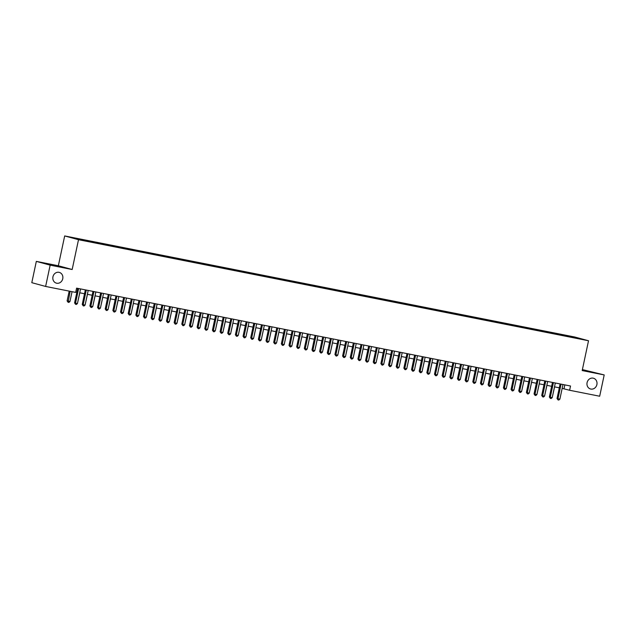 <?xml version="1.0" encoding="UTF-8"?>
<svg xmlns="http://www.w3.org/2000/svg" width="636" height="636" viewBox="0 0 636 636"><rect width="100%" height="100%" fill="white"/><g stroke="black" fill="none" stroke-linecap="round" stroke-linejoin="round"><path stroke-width="0.95" d="M62.749 278.743A5.573 4.993 -74.8 0 1 56.381 283.147A5.573 4.993 -74.8 0 1 52.947 276.803A5.573 4.993 -74.8 0 1 59.315 272.391A5.573 4.993 -74.8 0 1 62.749 278.743M596.886 384.573A5.573 4.993 -74.8 0 1 590.518 388.986A5.573 4.993 -74.8 0 1 587.084 382.634A5.573 4.993 -74.8 0 1 593.444 378.229A5.573 4.993 -74.8 0 1 596.886 384.573M83.698 240.662L79.778 239.756L83.698 240.662M36.324 261.388L50.157 265.148L72.17 269.513L58.345 265.753L36.324 261.388L31.8 282.678L45.625 286.446L75.684 292.401L76.59 288.14L570.524 386.012L569.618 390.265L599.676 396.228L604.2 374.93L582.393 369.588M58.345 265.753L64.681 235.94L574.69 336.993L588.523 340.753L78.506 239.7L64.681 235.94M579.945 338.813L583.745 339.688L579.913 338.972M567.407 336.468L567.28 335.824L564.665 335.116L77.624 238.611L71.812 237.649L77.497 239.2L88.539 241.577L572.837 337.541M567.28 335.824L581.384 339.044L572.957 337.374M50.157 265.148L45.625 286.446M72.17 269.513L78.506 239.7M588.523 340.753L582.186 370.565L604.2 374.93M562.168 388.381L569.618 390.265M75.771 292.004L76.861 292.218M79.723 292.783L84.516 293.737M87.378 294.301L92.172 295.255M95.034 295.82L99.828 296.774M102.69 297.338L107.492 298.284M110.354 298.856L115.148 299.802M118.01 300.375L122.804 301.321M125.666 301.885L130.459 302.839M133.321 303.404L138.123 304.358M140.985 304.922L145.779 305.876M148.641 306.441L153.435 307.395M156.297 307.959L161.091 308.905M163.953 309.478L168.755 310.424M171.617 310.996L176.411 311.942M179.273 312.515L184.066 313.461M186.928 314.025L191.722 314.979M194.584 315.543L199.386 316.497M202.248 317.062L207.042 318.016M209.904 318.58L214.698 319.526M217.56 320.099L222.354 321.045M225.216 321.617L230.017 322.563M232.879 323.136L237.673 324.082M240.535 324.646L245.329 325.6M248.191 326.165L252.985 327.119M255.847 327.683L260.649 328.637M263.511 329.202L268.305 330.148M271.167 330.72L275.96 331.666M278.822 332.238L283.616 333.185M286.478 333.757L291.28 334.703M294.142 335.267L298.936 336.221M301.798 336.786L306.592 337.74M309.454 338.304L314.248 339.258M317.11 339.823L321.911 340.777M324.773 341.341L329.567 342.287M332.429 342.86L337.223 343.806M340.085 344.378L344.879 345.324M347.749 345.889L352.543 346.843M355.405 347.407L360.199 348.361M363.061 348.925L367.854 349.88M370.716 350.444L375.51 351.398M378.38 351.962L383.174 352.908M386.036 353.481L390.83 354.427M393.692 354.999L398.486 355.945M401.348 356.51L406.142 357.464M409.012 358.028L413.805 358.982M416.667 359.547L421.461 360.501M424.323 361.065L429.117 362.019M431.979 362.584L436.773 363.53M439.643 364.102L444.437 365.048M447.299 365.62L452.093 366.567M454.955 367.131L459.748 368.085M462.611 368.649L467.404 369.603M470.274 370.168L475.068 371.122M477.93 371.686L482.724 372.64M485.586 373.205L490.38 374.151M493.242 374.723L498.036 375.669M500.906 376.242L505.7 377.188M508.562 377.76L513.355 378.706M516.217 379.271L521.011 380.225M523.873 380.789L528.667 381.743M531.537 382.308L536.331 383.262M539.193 383.826L543.987 384.772M546.849 385.344L551.643 386.291M554.505 386.863L559.298 387.809M564.832 384.883L564.013 388.747M564.498 335.887L564.665 335.116M80.239 239.319L80.327 239.764M560.125 383.953L557.025 398.51L557.963 398.764L561.071 384.136M559.879 399.146L558.79 400.06L558.018 399.909L557.963 398.764L559.879 399.146L562.987 384.518M558.018 399.909L557.025 398.51M552.334 397.095L554.576 386.871M552.461 382.435L549.369 396.991L550.307 397.246L553.415 382.618M552.215 397.627L551.126 398.541L550.363 398.39L550.307 397.246L552.215 397.627L555.331 382.999M550.363 398.39L549.369 396.991M544.806 380.916L541.713 395.481L542.643 395.735L545.752 381.099M544.559 396.109L543.47 397.031L542.707 396.88L542.643 395.735L544.559 396.109L547.668 381.481M542.707 396.88L541.713 395.481M537.15 379.398L534.057 393.962L534.987 394.217L538.096 379.589M536.903 394.59L535.814 395.513L535.043 395.361L534.987 394.217L536.903 394.59L540.012 379.962M535.043 395.361L534.057 393.962M529.494 377.879L526.393 392.444L527.331 392.698L530.44 378.07M529.247 393.08L528.158 393.994L527.387 393.843L527.331 392.698L529.247 393.08L532.356 378.444M527.387 393.843L526.393 392.444M544.67 395.576L546.92 385.36M537.015 394.066L539.264 383.842M529.359 392.547L531.601 382.323M521.703 391.029L523.945 380.805M521.83 376.361L518.738 390.925L519.676 391.18L522.784 376.552M521.584 391.561L520.494 392.476L519.731 392.325L519.676 391.18L521.584 391.561L524.692 376.933M519.731 392.325L518.738 390.925M514.039 389.51L516.289 379.287M514.174 374.843L511.082 389.407L512.012 389.661L515.12 375.033M513.928 390.043L512.839 390.957L512.075 390.806L512.012 389.661L513.928 390.043L517.036 375.415M512.075 390.806L511.082 389.407M506.383 387.992L508.633 377.768M506.518 373.332L503.426 387.888L504.356 388.143L507.464 373.515M506.272 388.524L505.183 389.439L504.412 389.288L504.356 388.143L506.272 388.524L509.38 373.896M504.412 389.288L503.426 387.888M498.727 386.473L500.969 376.25M498.863 371.814L495.762 386.37L496.7 386.624L499.809 371.996M498.616 387.006L497.527 387.92L496.756 387.769L496.7 386.624L498.616 387.006L501.725 372.378M496.756 387.769L495.762 386.37M491.072 384.955L493.313 374.739M491.199 370.295L488.106 384.86L489.044 385.114L492.153 370.478M490.952 385.488L489.863 386.41L489.1 386.259L489.044 385.114L490.952 385.488L494.061 370.86M489.1 386.259L488.106 384.86M483.408 383.444L485.658 373.221M483.543 368.777L480.45 383.341L481.38 383.595L484.489 368.967M483.296 383.969L482.207 384.891L481.444 384.74L481.38 383.595L483.296 383.969L486.405 369.341M481.444 384.74L480.45 383.341M475.752 381.926L478.002 371.702M475.887 367.258L472.794 381.823L473.725 382.077L476.833 367.449M475.641 382.459L474.551 383.373L473.78 383.222L473.725 382.077L475.641 382.459L478.749 367.823M473.78 383.222L472.794 381.823M468.096 380.408L470.338 370.184M468.231 365.74L465.131 380.304L466.069 380.559L469.177 365.931M467.985 380.94L466.896 381.854L466.124 381.703L466.069 380.559L467.985 380.94L471.093 366.312M466.124 381.703L465.131 380.304M460.44 378.889L462.682 368.665M452.776 377.371L455.026 367.147M445.12 375.852L447.37 365.628M460.567 364.221L457.475 378.786L458.413 379.04L461.521 364.412M460.321 379.422L459.232 380.336L458.469 380.185L458.413 379.04L460.321 379.422L463.429 364.794M458.469 380.185L457.475 378.786M452.912 362.711L449.819 377.267L450.749 377.522L453.858 362.894M452.665 377.903L451.576 378.817L450.813 378.666L450.749 377.522L452.665 377.903L455.774 363.275M450.813 378.666L449.819 377.267M445.256 361.192L442.163 375.749L443.093 376.003L446.202 361.375M445.009 376.385L443.92 377.299L443.149 377.148L443.093 376.003L445.009 376.385L448.118 361.757M443.149 377.148L442.163 375.749M437.465 374.334L439.707 364.118M437.6 359.674L434.499 374.238L435.437 374.485L438.546 359.857M437.353 374.866L436.264 375.789L435.493 375.63L435.437 374.485L437.353 374.866L440.462 360.238M435.493 375.63L434.499 374.238M429.809 372.823L432.051 362.6M429.936 358.155L426.843 372.72L427.782 372.974L430.89 358.346M429.69 373.348L428.6 374.27L427.837 374.119L427.782 372.974L429.69 373.348L432.798 358.72M427.837 374.119L426.843 372.72M422.145 371.305L424.395 361.081M422.28 356.637L419.188 371.201L420.118 371.456L423.226 356.828M422.034 371.829L420.945 372.752L420.181 372.601L420.118 371.456L422.034 371.829L425.142 357.201M420.181 372.601L419.188 371.201M414.489 369.786L416.739 359.563M414.624 355.119L411.532 369.683L412.462 369.937L415.57 355.309M414.378 370.319L413.289 371.233L412.518 371.082L412.462 369.937L414.378 370.319L417.486 355.691M412.518 371.082L411.532 369.683M406.833 368.268L409.075 358.044M406.968 353.6L403.868 368.165L404.806 368.419L407.915 353.791M406.722 368.8L405.633 369.715L404.862 369.564L404.806 368.419L406.722 368.8L409.83 354.173M404.862 369.564L403.868 368.165M399.177 366.749L401.419 356.526M399.305 352.09L396.212 366.646L397.15 366.9L400.259 352.272M399.058 367.282L397.969 368.196L397.206 368.045L397.15 366.9L399.058 367.282L402.167 352.654M397.206 368.045L396.212 366.646M391.514 365.231L393.764 355.007M391.649 350.571L388.556 365.128L389.486 365.382L392.595 350.754M391.402 365.764L390.313 366.678L389.55 366.527L389.486 365.382L391.402 365.764L394.511 351.136M389.55 366.527L388.556 365.128M383.858 363.713L386.108 353.489M383.993 349.053L380.9 363.609L381.831 363.864L384.939 349.236M383.747 364.245L382.657 365.167L381.886 365.008L381.831 363.864L383.747 364.245L386.855 349.617M381.886 365.008L380.9 363.609M376.337 347.534L373.237 362.099L374.175 362.353L377.283 347.725M376.091 362.727L375.002 363.649L374.23 363.498L374.175 362.353L376.091 362.727L379.199 348.099M374.23 363.498L373.237 362.099M368.673 346.016L365.581 360.58L366.519 360.835L369.627 346.207M368.427 361.208L367.338 362.13L366.575 361.979L366.519 360.835L368.427 361.208L371.535 346.58M366.575 361.979L365.581 360.58M376.202 362.202L378.444 351.978M368.546 360.684L370.788 350.46M360.882 359.165L363.132 348.941M361.017 344.497L357.925 359.062L358.855 359.316L361.964 344.688M360.771 359.698L359.682 360.612L358.919 360.461L358.855 359.316L360.771 359.698L363.879 345.07M358.919 360.461L357.925 359.062M353.226 357.647L355.476 347.423M353.362 342.979L350.269 357.543L351.199 357.798L354.308 343.17M353.115 358.179L352.026 359.094L351.255 358.942L351.199 357.798L353.115 358.179L356.224 343.551M351.255 358.942L350.269 357.543M345.571 356.128L347.812 345.905M345.706 341.46L342.605 356.025L343.543 356.279L346.652 341.651M345.459 356.661L344.362 357.575L343.599 357.424L343.543 356.279L345.459 356.661L348.568 342.033M343.599 357.424L342.605 356.025M337.915 354.61L340.157 344.386M338.042 339.95L334.949 354.506L335.887 354.761L338.996 340.133M337.796 355.142L336.706 356.057L335.943 355.906L335.887 354.761L337.796 355.142L340.904 340.514M335.943 355.906L334.949 354.506M330.251 353.091L332.501 342.868M330.386 338.432L327.294 352.988L328.224 353.242L331.332 338.614M330.14 353.624L329.05 354.546L328.287 354.387L328.224 353.242L330.14 353.624L333.248 338.996M328.287 354.387L327.294 352.988M322.73 336.913L319.638 351.477L320.568 351.732L323.676 337.104M322.484 352.106L321.395 353.028L320.624 352.877L320.568 351.732L322.484 352.106L325.592 337.478M320.624 352.877L319.638 351.477M315.074 335.395L311.974 349.959L312.912 350.213L316.02 335.585M314.828 350.587L313.731 351.509L312.968 351.358L312.912 350.213L314.828 350.587L317.936 335.959M312.968 351.358L311.974 349.959M322.595 351.581L324.845 341.357M314.939 350.062L317.181 339.839M307.283 348.544L309.525 338.32M307.411 333.876L304.318 348.441L305.256 348.695L308.365 334.067M307.164 349.077L306.075 349.991L305.312 349.84L305.256 348.695L307.164 349.077L310.273 334.449M305.312 349.84L304.318 348.441M299.62 347.025L301.869 336.802M299.755 332.358L296.662 346.922L297.592 347.177L300.701 332.549M299.508 347.558L298.419 348.472L297.656 348.321L297.592 347.177L299.508 347.558L302.617 332.93M297.656 348.321L296.662 346.922M291.964 345.507L294.214 335.283M292.099 330.839L289.006 345.404L289.937 345.658L293.045 331.03M291.852 346.04L290.763 346.954L289.992 346.803L289.937 345.658L291.852 346.04L294.961 331.412M289.992 346.803L289.006 345.404M284.308 343.989L286.55 333.765M284.443 329.329L281.343 343.885L282.281 344.14L285.389 329.512M284.197 344.521L283.1 345.435L282.336 345.284L282.281 344.14L284.197 344.521L287.305 329.893M282.336 345.284L281.343 343.885M276.652 342.47L278.894 332.246M276.779 327.81L273.687 342.367L274.625 342.621L277.733 327.993M276.533 343.003L275.444 343.925L274.68 343.766L274.625 342.621L276.533 343.003L279.641 328.375M274.68 343.766L273.687 342.367M268.988 340.952L271.238 330.736M269.123 326.292L266.031 340.856L266.961 341.111L270.069 326.483M268.877 341.484L267.788 342.406L267.025 342.255L266.961 341.111L268.877 341.484L271.985 326.856M267.025 342.255L266.031 340.856M261.332 339.441L263.582 329.217M261.468 324.773L258.375 339.338L259.305 339.592L262.414 324.964M261.221 339.966L260.132 340.888L259.361 340.737L259.305 339.592L261.221 339.966L264.33 325.338M259.361 340.737L258.375 339.338M253.677 337.923L255.918 327.699M253.812 323.255L250.711 337.819L251.649 338.074L254.758 323.446M253.565 338.455L252.468 339.37L251.705 339.219L251.649 338.074L253.565 338.455L256.674 323.827M251.705 339.219L250.711 337.819M246.021 336.404L248.263 326.181M246.148 321.737L243.055 336.301L243.993 336.555L247.102 321.927M245.901 336.937L244.812 337.851L244.049 337.7L243.993 336.555L245.901 336.937L249.01 322.309M244.049 337.7L243.055 336.301M238.357 334.886L240.607 324.662M238.492 320.218L235.4 334.782L236.33 335.037L239.438 320.409M238.246 335.418L237.156 336.333L236.393 336.182L236.33 335.037L238.246 335.418L241.354 320.79M236.393 336.182L235.4 334.782M230.701 333.367L232.951 323.144M230.836 318.708L227.736 333.264L228.674 333.518L231.782 318.89M230.59 333.9L229.501 334.814L228.729 334.663L228.674 333.518L230.59 333.9L233.698 319.272M228.729 334.663L227.736 333.264M223.045 331.849L225.287 321.625M223.18 317.189L220.08 331.746L221.018 332L224.126 317.372M222.934 332.382L221.837 333.296L221.074 333.145L221.018 332L222.934 332.382L226.042 317.754M221.074 333.145L220.08 331.746M215.389 330.33L217.631 320.115M215.517 315.671L212.424 330.235L213.362 330.489L216.471 315.853M215.27 330.863L214.181 331.785L213.418 331.634L213.362 330.489L215.27 330.863L218.379 316.235M213.418 331.634L212.424 330.235M207.726 328.82L209.975 318.596M207.861 314.152L204.768 328.717L205.698 328.971L208.807 314.343M207.614 329.345L206.525 330.267L205.762 330.116L205.698 328.971L207.614 329.345L210.723 314.717M205.762 330.116L204.768 328.717M200.07 327.302L202.32 317.078M200.205 312.634L197.104 327.198L198.042 327.453L201.151 312.825M199.958 327.834L198.869 328.748L198.098 328.597L198.042 327.453L199.958 327.834L203.067 313.198M198.098 328.597L197.104 327.198M192.414 325.783L194.656 315.559M192.549 311.115L189.449 325.68L190.387 325.934L193.495 311.306M192.303 326.316L191.205 327.23L190.442 327.079L190.387 325.934L192.303 326.316L195.411 311.688M190.442 327.079L189.449 325.68M184.758 324.265L187 314.041M184.885 309.597L181.793 324.161L182.731 324.416L185.839 309.788M184.639 324.797L183.55 325.712L182.786 325.56L182.731 324.416L184.639 324.797L187.747 310.169M182.786 325.56L181.793 324.161M177.094 322.746L179.344 312.522M177.229 308.086L174.137 322.643L175.067 322.897L178.175 308.269M176.983 323.279L175.894 324.193L175.131 324.042L175.067 322.897L176.983 323.279L180.091 308.651M175.131 324.042L174.137 322.643M169.438 321.228L171.688 311.004M169.574 306.568L166.473 321.124L167.411 321.379L170.52 306.751M169.327 321.76L168.238 322.675L167.467 322.524L167.411 321.379L169.327 321.76L172.436 307.132M167.467 322.524L166.473 321.124M161.782 319.709L164.024 309.494M161.918 305.049L158.817 319.614L159.755 319.868L162.864 305.232M161.671 320.242L160.574 321.164L159.811 321.013L159.755 319.868L161.671 320.242L164.78 305.614M159.811 321.013L158.817 319.614M154.127 318.199L156.369 307.975M154.254 303.531L151.161 318.095L152.099 318.35L155.208 303.722M154.007 318.723L152.918 319.646L152.155 319.495L152.099 318.35L154.007 318.723L157.116 304.095M152.155 319.495L151.161 318.095M146.598 302.013L143.505 316.577L144.436 316.831L147.544 302.203M146.352 317.205L145.262 318.127L144.499 317.976L144.436 316.831L146.352 317.205L149.46 302.577M144.499 317.976L143.505 316.577M138.942 300.494L135.842 315.059L136.78 315.313L139.888 300.685M138.696 315.695L137.607 316.609L136.835 316.458L136.78 315.313L138.696 315.695L141.804 301.067M136.835 316.458L135.842 315.059M131.286 298.976L128.186 313.54L129.124 313.794L132.232 299.166M131.04 314.176L129.943 315.09L129.18 314.939L129.124 313.794L131.04 314.176L134.148 299.548M129.18 314.939L128.186 313.54M123.623 297.465L120.53 312.022L121.468 312.276L124.576 297.648M123.376 312.658L122.287 313.572L121.524 313.421L121.468 312.276L123.376 312.658L126.484 298.03M121.524 313.421L120.53 312.022M115.967 295.947L112.874 310.503L113.804 310.758L116.913 296.13M115.72 311.139L114.631 312.053L113.868 311.902L113.804 310.758L115.72 311.139L118.829 296.511M113.868 311.902L112.874 310.503M146.463 316.68L148.713 306.457M138.807 315.162L141.057 304.938M131.151 313.643L133.393 303.42M123.495 312.125L125.737 301.901M115.831 310.606L118.081 300.383M108.176 309.088L110.426 298.872M108.311 294.428L105.21 308.985L106.148 309.239L109.257 294.611M108.064 309.621L106.975 310.543L106.204 310.384L106.148 309.239L108.064 309.621L111.173 294.993M106.204 310.384L105.21 308.985M100.52 307.578L102.762 297.354M100.655 292.91L97.554 307.474L98.493 307.729L101.601 293.101M100.409 308.102L99.311 309.024L98.548 308.873L98.493 307.729L100.409 308.102L103.517 293.474M98.548 308.873L97.554 307.474M92.864 306.059L95.106 295.835M92.991 291.391L89.899 305.956L90.837 306.21L93.945 291.582M92.745 306.584L91.656 307.506L90.892 307.355L90.837 306.21L92.745 306.584L95.853 291.956M90.892 307.355L89.899 305.956M85.2 304.541L87.45 294.317M85.335 289.873L82.243 304.437L83.173 304.692L86.281 290.064M85.089 305.073L84 305.988L83.237 305.837L83.173 304.692L85.089 305.073L88.197 290.445M83.237 305.837L82.243 304.437M77.544 303.022L79.794 292.799M77.679 288.354L74.579 302.919L75.517 303.173L78.626 288.545M77.433 303.555L76.344 304.469L75.573 304.318L75.517 303.173L77.433 303.555L80.541 288.927M75.573 304.318L74.579 302.919M69.189 291.113L67.106 300.884L69.96 301.52L72.051 291.678M70.135 291.304L68.1 302.283L67.106 300.884M69.96 301.52L68.863 302.434L68.1 302.283"/></g></svg>
